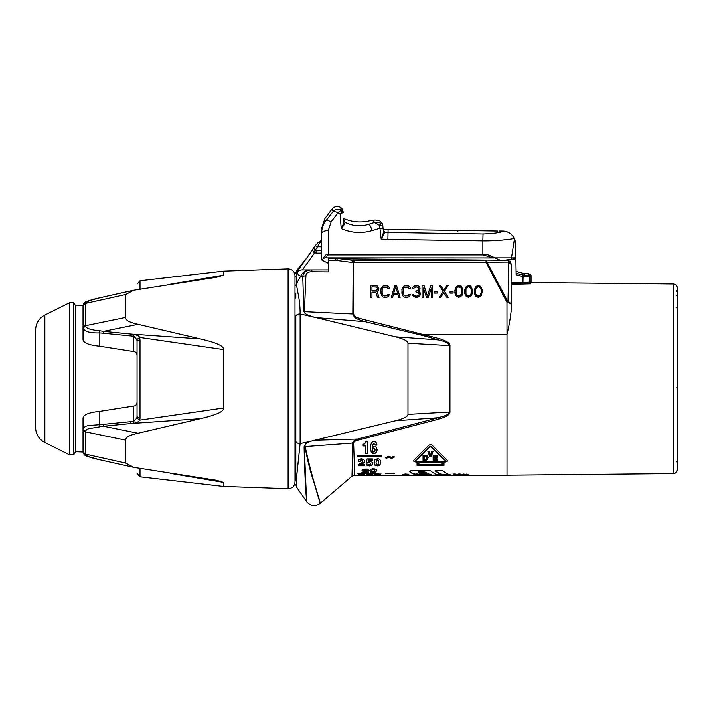 <?xml version="1.0" encoding="UTF-8"?>
<svg xmlns="http://www.w3.org/2000/svg" width="713" height="713" viewBox="0 0 713 713"><rect width="100%" height="100%" fill="white"/><g stroke="black" fill="none" stroke-linecap="round" stroke-linejoin="round"><path stroke-width="1.07" d="M353.532 314.005A4.153 1.916 -0.4 0 1 352.828 313.987L353.176 262.553L353.924 262.571L353.176 262.553L353.532 314.005C355.208 317.267 356.455 317.606 365.876 320.03L438.709 338.425C446.383 340.734 450.126 343.113 449.939 345.573L449.939 411.98C450.117 414.449 446.374 416.829 438.709 419.128L358.309 440.108C355.52 440.67 353.96 441.632 353.621 442.987L354.682 475.197L506.996 475.197L673.232 473.584L673.232 283.988L531.007 282.553M388.184 456.329L385.59 457.898A206.993 170.603 90 0 0 386.482 458.316L388.148 457.443L391.802 458.325L394.262 457.131A149.507 107.975 -90 0 1 393.424 456.552L391.704 457.256L388.184 456.329M417.034 462.612L417.034 465.384L443.967 465.384L443.967 462.612L447.523 461.097L446.926 460.037L432.533 445.625C431.187 444.261 429.832 444.261 428.477 445.625L414.075 460.037L413.487 461.061L417.034 462.612L413.504 460.901M358.443 464.787L358.167 465.785L364.726 465.785L364.726 464.742L360.555 464.742L361.634 464.101A180.781 135.648 -90 0 0 362.338 463.78L364.245 462.55L364.744 461.222L363.844 459.43L361.482 458.744L359.094 459.493L358.265 461.561L360.225 461.561L360.591 460.402L361.527 460.063L362.445 460.375L362.462 461.997L358.443 464.787M369.405 464.921L368.06 464.136L366.09 464.136L367.195 465.527L369.352 465.91L371.883 465.313L372.819 463.673L371.981 462.086L369.86 461.454L368.131 461.864L368.398 460.304L372.444 460.304L372.444 458.922L367.106 458.931A97.048 10.232 90 0 1 366.393 463.031L369.441 462.63L370.858 463.815L369.405 464.921M381.232 455.509L357.543 455.509L357.543 456.899L381.232 456.899L381.232 455.509M365.386 445.928L365.386 453.548L367.302 453.548L367.302 441.855L365.805 441.855L364.637 443.941L363.149 444.172L363.149 445.928L365.386 445.928L363.149 445.634M372.854 444.564L373.897 443.816L374.976 445.072L376.936 445.072C376.669 442.72 375.68 441.543 373.969 441.534C371.651 441.632 370.475 443.985 370.43 448.593L371.339 452.568L373.879 453.753L376.25 452.773L377.124 450.028L376.295 447.336L374.272 446.293L372.284 447.336L372.854 444.279L372.284 447.336M374.067 462.692L374.949 465.233L377.391 465.91L379.86 465.197L380.76 462.398C380.715 460.001 379.61 458.78 377.462 458.744L374.931 459.725L374.067 462.692M381.179 473.093L357.543 473.477L381.179 473.093M358.443 475.054L361.634 474.974A219.675 164.828 -90 0 0 362.338 474.938L364.744 474.493L361.482 473.94L358.265 474.555L362.462 474.644L358.443 475.054M367.106 473.993A97.485 10.285 90 0 1 366.393 474.822L372.819 474.911L368.131 474.617L372.444 473.985L367.106 473.985M374.067 474.76L380.76 474.715L377.462 473.94L374.067 474.76M366.081 471.489L368.487 470.09L367.578 469.074L362.837 469.118L361.999 470.286L363.969 470.286L365.27 469.439L366.518 470.054L361.901 472.532L368.461 472.532L368.461 471.997L364.29 471.997L365.368 471.667A206.948 155.282 -90 0 0 366.081 471.498L366.081 471.088A207.011 155.63 90 0 1 365.368 471.257L364.29 471.997M369.851 470.91L370.724 472.256L373.166 472.594L375.635 472.238L376.535 470.749C376.99 469.778 375.894 469.092 373.238 468.682L370.715 469.243L369.851 470.91M415.973 474.261L419.315 474.261A100.702 20.935 90 0 1 417.363 475.116L425.073 475.108A100.702 20.935 -90 0 0 427.034 474.27L428.442 474.261A108.964 37.263 90 0 0 431.793 475.116L450.456 474.867A108.135 36.987 -90 0 1 442.773 470.705L435.055 470.696A108.037 36.951 90 0 0 441.302 474.466L436.704 474.457A108.037 36.951 -90 0 1 430.456 470.705L412.301 470.696C410.162 470.812 409.289 471.177 409.672 471.81A108.189 37.005 90 0 0 413.344 473.985L415.973 474.261L413.344 473.566A107.806 37.014 -90 0 1 409.672 471.391L409.592 471.338M466.65 474.065L466.338 474.475L468.022 474.475L461.694 474.457L466.56 474.92L461.543 474.903C461.846 475.348 472.238 475.036 466.908 474.671C460.616 474.662 464.885 473.958 466.338 474.475L463.37 474.02M468.263 474.903L463.37 474.439M406.125 473.94L406.152 474.564L408.852 474.564L405.528 473.985L402.087 474.457L402.087 474.929L408.424 475.045L404.788 474.947L404.841 474.35L406.152 474.172M453.735 474.894L460.241 474.885L460.241 474.02L458.557 474.02L458.557 474.813L455.429 474.84L455.429 474.02L453.735 474.011L453.735 474.894M394.262 473.37A195.282 141.031 -90 0 1 393.424 473.209L385.59 473.566A290.69 239.586 90 0 0 386.482 473.69L394.262 473.361M511.105 286.038L511.105 304.201A4.153 1.916 180 0 0 506.961 302.285A4.153 1.738 -27.7 0 1 507.977 301.929L511.105 304.201L511.105 264.487L511.105 286.038L511.105 283.952L529.385 283.854L529.67 282.214L531.042 282.214L531.042 276.742L529.67 276.742L529.385 275.093L524.732 275.236L525.018 276.876L523.948 276.76L524.091 275.182L516.114 273.346M506.996 475.241L506.996 334.201C508.743 327.338 510.116 319.718 511.105 311.34L511.105 304.201M371.963 292.125L375.733 292.125L377.498 297.392L379.058 297.392L377.061 291.617L378.612 290.111L378.835 288.355L377.061 285.842L370.626 285.592L370.626 297.392L371.963 297.392L371.963 292.125M389.467 294.38L388.139 294.38L386.366 295.886L382.819 295.129L382.159 293.373L382.159 289.612L382.819 287.856L386.366 287.098L388.139 288.605L389.467 288.605L389.253 287.348L387.48 285.842L384.369 285.592L382.382 286.35L380.831 289.612L381.491 295.637L383.264 297.143L386.366 297.392L388.362 296.635L389.467 294.38M396.562 285.592L394.788 285.592L391.241 297.392L392.578 297.392L393.46 294.38L397.899 294.38L398.781 297.392L400.109 297.392L396.562 285.592L400.091 297.392M410.528 294.38L409.2 294.38L407.426 295.886L403.879 295.129L403.21 293.373L403.21 289.612L403.879 287.856L407.426 287.098L409.2 288.605L410.528 288.605L410.305 287.348L408.531 285.842L405.43 285.592L403.433 286.35L401.882 289.612L402.551 295.637L404.324 297.143L407.426 297.392L409.422 296.635L410.528 294.38M419.618 296.136L420.278 294.629L420.064 292.624L418.513 291.367L419.841 289.861L419.841 287.348L418.068 285.842L414.52 285.842L412.747 287.348L412.524 288.355L413.629 288.355L415.848 286.849L418.513 287.606L418.513 289.861L415.848 290.868L415.848 291.867L418.727 292.624L419.173 294.629L418.513 295.637L416.953 296.136L414.52 295.886L413.406 294.629L412.301 294.629L412.524 295.387L415.403 297.392L418.068 297.143L419.618 296.136M431.365 288.105L431.365 297.392L432.693 297.392L432.693 285.592L430.697 285.592L427.372 296.136L424.048 285.592L422.051 285.592L422.051 297.392L423.388 297.392L423.388 288.105L426.49 297.392L428.263 297.392L431.365 288.105M437.568 293.123L437.568 291.867L434.467 291.867L434.467 293.123L437.568 293.123L437.568 291.947L434.467 291.947L434.467 293.123M446.882 297.392L448.21 297.392L444.44 291.367L448.21 285.592L446.882 285.592L443.78 290.36L440.679 285.592L439.342 285.592L443.112 291.367L439.342 297.392L440.679 297.392L443.78 292.624L446.882 297.392M453.085 293.123L453.085 291.867L449.983 291.867L449.983 293.123L453.085 293.123L453.085 291.947L449.983 291.947L449.983 293.123M454.858 290.36L455.081 293.881L456.409 296.385L458.851 297.392L461.953 295.637L462.844 290.36L461.293 286.599L460.179 285.842L457.523 285.842L455.75 287.348L454.858 290.36M464.618 290.36L464.831 293.881L466.168 296.385L468.601 297.392L471.703 295.637L472.594 290.36L471.043 286.599L469.929 285.842L467.273 285.842L465.5 287.348L464.618 290.36M474.368 290.36L474.591 293.881L475.919 296.385L478.361 297.392L481.462 295.637L482.345 290.36L480.794 286.599L479.689 285.842L477.024 285.842L475.25 287.348L474.368 290.36M365.876 320.03L365.323 321.723L315.681 317.535C309.032 315.823 305.271 314.175 304.406 312.588L304.424 311.67L352.828 313.987C354.691 317.82 354.325 318.363 365.323 321.723L423.362 335.609L438.13 339.843L395.492 336.794C403.834 338.916 407.996 341.046 407.97 343.185L407.97 414.378L449.939 411.98M438.709 338.425L438.13 339.843C445.349 341.393 449.056 343.301 449.261 345.555L407.97 343.185M438.709 419.128L438.13 417.72C446.623 415.322 447.684 415.153 449.261 411.998L449.261 345.555A4.153 1.435 0 0 0 449.939 345.573M407.97 414.378C407.996 416.508 403.834 418.638 395.492 420.759L438.13 417.72L357.774 439.048C354.299 440.215 352.614 441.543 352.739 443.049L351.999 476.177L352.739 443.049L304.959 446.57L305.2 444.502L304.273 446.721L304.959 446.57C308.979 468.575 312.267 476.765 315.806 488.601L320.101 503.12C320.137 499.795 313.176 483.601 305.137 446.552M354.682 475.197L351.999 476.177L352.062 472.906M510.267 262.892L511.105 264.487L508.797 262.054L507.977 301.929L487.095 262.215A4.153 1.738 152.3 0 0 486.07 262.571L486.07 260.334L352.436 260.245L353.354 260.316L353.176 262.553L336.794 260.468L328.238 260.325L328.238 271.876L311.938 271.742C308.123 271.724 306.109 273.034 305.913 275.681L302.749 276.288C303.595 272.179 306.617 270.04 311.822 269.888L328.238 269.888L328.238 264.817M335.048 260.388L335.796 260.397M486.845 260.334L485.713 260.334M423.362 335.609L423.905 334.245L506.988 334.21L506.961 302.294L486.07 262.571L353.924 262.571L353.924 260.334L486.07 260.334A4.153 1.221 90 0 1 487.095 262.215L508.797 262.054A4.153 2.282 90 0 0 506.952 260.334A4.153 4.153 112.9 0 1 511.105 264.487A4.153 4.153 112.9 0 0 506.952 260.334L506.952 260.334M485.09 260.058L504.109 260.227L511.471 259.372L515.784 257.758M507.415 260.361L508.155 260.512M510.267 261.983L510.865 263.079M352.757 260.272L336.705 258.364M351.964 262.437L352.436 260.245L353.354 260.316L352.436 260.245M328.238 271.876L328.238 269.888L309.148 269.888C305.601 270.12 302.775 272.188 300.69 276.091L302.749 276.288L303.818 311.269L304.424 311.67L305.913 275.681M317.321 317.918L395.492 336.794M395.492 420.759L314.709 440.242L357.774 439.048L358.309 440.108M314.709 440.242L313.444 440.545C308.952 441.739 306.198 443.058 305.2 444.502M295.824 273.017L296.724 270.432L306.893 257.767L297.063 271.689C297.571 274.255 298.783 275.726 300.69 276.091L296.421 283.801L296.715 270.566L296.421 283.801C297.722 293.872 300.12 299.799 300.12 313.978A4.153 2.513 180 0 0 299.977 313.978A4.153 2.513 180 0 0 295.824 316.492L295.824 441.071A4.153 2.513 0 0 0 299.977 443.584A4.153 2.513 0 0 0 300.12 443.584L296.929 473.584L296.563 487.077L296.938 473.851L300.12 443.584L311.367 441.142M303.863 273.435L304.246 272.901M307.009 270.806L307.927 270.45M328.238 270.771L328.238 270.12M333.345 258.338L328.238 258.338L334.852 258.338L328.238 258.338L328.238 260.325L328.238 258.855M328.96 258.338L330.386 258.338M333.595 258.338L337.294 258.427L335.805 258.338L335.805 260.397M506.729 260.334L500.161 260.192L494.679 257.848C490.339 255.299 486.391 254.078 482.844 254.184L482.844 240.878C499.581 241.083 514.857 238.65 514.144 238.329L514.43 238.944A12.469 12.469 0 0 1 515.597 243.989A12.469 12.469 0 0 0 514.43 238.944L511.471 257.848L515.74 257.848M340.395 258.801L500.161 260.192M382.729 224.827L382.961 227.429C382.926 225.878 381.74 225.183 379.405 225.326L379.976 228.294L379.405 225.326L374.583 222.483C372.418 219.372 372.418 219.372 374.592 222.483L369.129 224.167C361.081 226.85 352.988 226.235 344.851 222.313C345.315 223.124 344.094 225.219 341.206 228.606L340.119 214.221L342.276 210.968L343.22 212.358L340.119 214.221L338.015 212.937L331.189 221.779L326.509 220.05C323.354 223.552 321.715 228.008 321.59 233.436L321.59 259.915L328.238 263.24M321.964 260.129L323.203 258.525L324.941 257.848L494.207 257.928M328.238 258.338L337.294 258.427L336.794 260.468M321.59 233.454L321.59 233.436A6.649 2.807 180 0 1 328.238 230.629L328.238 254.184C326.376 254.024 324.7 255.468 323.203 258.525M324.941 257.848L328.238 254.889L328.238 254.184L482.844 254.184L482.844 254.889L328.238 254.889M343.719 219.372L344.851 222.313L343.791 220.852C343.951 222.367 343.087 224.952 341.206 228.606C351.429 233.017 361.741 233.668 372.141 230.566A12.469 1.631 -106.5 0 0 369.129 224.167C368.193 220.041 368.193 220.041 369.129 224.167M372.141 230.566L379.976 228.294L381.17 239.096L387.872 239.39L482.844 240.878L483.013 233.998L384.984 232.402L458.78 233.614M326.509 220.05L333.158 211.511C331.563 208.33 331.563 208.321 333.158 211.511A6.649 2.353 35.6 0 1 338.015 212.937L341.171 210.068C340.609 206.636 340.609 206.636 341.179 210.068A6.649 6.364 164.2 0 0 333.158 211.511M483.485 240.878L492.416 240.727M501.809 240.129L508.93 239.336M516.078 271.582L516.132 274.755L522.522 276.484L522.959 274.906M515.597 243.989L516.132 274.755M511.471 259.372L511.471 257.848L494.679 257.848M493.066 257.848L482.844 254.889M514.144 238.329L514.144 238.329A12.469 12.46 -25 0 0 503.021 231.137L503.021 231.137C501.007 232.563 494.341 233.516 483.013 233.998L465.313 233.721M499.465 231.03L503.021 231.057M497.808 231.048L457.906 230.451L457.906 231.226M384.984 232.402L381.17 239.096C382.943 234.907 383.692 232.162 383.407 230.852L384.984 232.402L383.407 230.504M384.931 232.331L383.639 231.672M380.341 221.217L382.391 223.82L383.407 230.852M343.791 220.852L343.889 221.404M343.657 218.517L343.853 221.262M342.276 210.968L342.276 210.754C341.117 206.93 341.117 206.93 342.276 210.754L341.171 210.068M374.717 222.447L376.981 222.251C374.842 219.363 374.842 219.363 376.981 222.251L381.214 223.231C378.532 219.702 378.532 219.702 381.214 223.231L382.337 223.855M379.405 225.326L381.214 223.231M343.336 218.374C351.411 221.948 359.78 222.857 368.434 221.092L372.952 220.139M516.078 271.395L524.091 273.542A2.495 2.495 0 0 0 524.732 273.632L524.732 275.236L524.091 275.182L524.091 273.542M529.429 283.881L522.674 284.059L522.522 276.484L523.948 276.76M528.93 273.988L530.98 276.279A1.667 1.667 0 0 1 531.042 276.742L528.93 274.692L530.989 276.296M528.93 274.692L528.146 273.632L524.732 273.632M528.146 273.632A1.667 1.667 0 0 1 529.759 274.897M309.148 269.888L301.198 269.888L302.41 269.888L314.736 252.643M304.406 312.588L303.818 311.269M295.824 316.492L295.824 480.812L294.986 480.812L294.986 482.033L294.986 275.53L294.986 480.812M304.094 446.739C304.995 489.653 306.848 501.391 306.608 501.622L304.273 446.721M295.824 441.071C295.824 498.931 295.824 498.931 295.824 441.071M295.824 467.416L295.824 462.987M312.864 249.497L306.822 257.865L313.551 247.946C312.544 249.648 312.624 251.083 313.8 252.259L316.091 253.151L321.59 253.07M314.789 246.243A3.324 1.194 -143.4 0 1 314.825 246.19A3.324 1.194 36.6 0 0 314.772 246.279L314.29 246.93A250.263 226.832 2 0 0 314.032 247.286L313.88 247.5A250.263 226.832 2 0 0 313.747 247.669L314.95 250.334L316.091 250.78L314.941 250.334M316.536 253.142L316.091 253.151L316.536 253.142M321.59 240.468L317.882 242.714L314.825 246.19L317.891 242.714L321.59 242.135L319.896 242.117L321.59 240.941M319.896 242.117L317.543 246.769L321.59 246.823M313.8 252.259L317.543 246.769A3.324 1.194 36.6 0 0 314.834 246.181A3.324 1.194 -143.4 0 1 314.861 246.145M335.885 258.338L333.363 258.338M297.063 271.689L301.198 269.888M295.824 276.751L294.986 276.751M139.989 339.299L139.65 337.409C139.329 336.171 137.377 335.137 133.794 334.317L103.563 331.322L138.09 324.299C129.49 322.463 125.345 320.182 125.657 317.428L125.657 294.531L133.759 290.227L216.699 277.241L223.472 275.191L223.472 271.136L288.105 268.881C292.268 269.166 294.558 271.386 294.986 275.53M138.09 324.299L200.344 338.889C216.547 342.614 224.256 346.161 223.472 349.53L223.472 408.023L139.65 420.144L140.006 417.568A3.324 1.319 0 0 1 137.056 416.258L137.056 401.847C136.967 404.423 135.853 405.822 133.714 406.036L99.802 411.356L99.802 424.672C86.576 425.777 85.159 425.037 83.029 429.582L83.029 430.01A3.324 1.916 0 0 0 85.4 431.837L125.657 440.135C125.506 437.283 129.65 434.992 138.081 433.263L103.563 426.231L130.871 423.531L130.835 421.641L103.545 424.342L103.563 426.231L99.749 426.82C88.323 429.021 87.449 427.996 85.4 431.356L85.4 454.448L89.535 456.98L99.749 459.742M137.056 289.594C137.056 282.277 137.056 282.277 137.056 289.594M137.056 355.315L137.056 416.624M137.056 467.96C137.056 475.286 137.056 475.286 137.056 467.96M137.056 418.46L137.056 339.094M139.989 418.273L139.9 419.137M138.375 468.183A3.324 3.057 180 0 0 140.006 468.78L140.006 476.783L223.472 486.418L223.472 482.362L170.291 473.343M99.802 411.356C88.492 412.524 82.904 414.859 83.029 418.344L83.029 451.507A3.324 2.718 0 0 0 85.4 454.11L125.657 463.031L133.759 467.336L216.699 480.312L223.472 482.362M130.835 421.641L133.714 421.347L136.869 418.014L137.056 416.258M140.006 417.568L140.006 339.985A3.324 1.319 180 0 0 137.056 341.295L137.056 340.939M137.056 341.295L136.869 339.54L133.768 336.215L133.714 351.527L99.802 346.197C88.492 345.03 82.904 342.703 83.029 339.219L83.029 327.971C84.214 331.509 89.802 333.149 99.802 332.891L99.749 330.743L103.563 331.322L103.545 333.212L133.768 336.215L133.794 334.317M137.056 355.707C136.958 353.131 135.844 351.741 133.714 351.527M139.989 289.077L140.006 288.774A3.324 3.057 0 0 0 138.375 289.371M223.481 275.2L169.935 284.273M98.234 298.15C93.412 299.184 84.945 301.724 84.847 302.401L83.029 306.046A3.324 2.718 0 0 1 85.4 303.444L89.089 300.734L99.749 297.82M83.029 306.046L83.029 327.971L85.4 326.206L85.4 303.444L125.657 294.531M83.029 327.971L83.029 327.552A3.324 1.916 0 0 1 85.4 325.716L125.657 317.428M85.4 326.206C86.478 328.488 91.255 330.003 99.749 330.743M200.344 338.889L131.13 334.049M136.869 339.54L139.65 337.409L223.472 349.53M137.172 433.451L200.326 418.674C216.547 414.948 224.256 411.392 223.472 408.032M212.135 415.322L212.741 415.135M125.657 463.031L125.657 440.135M98.269 459.422C92.895 458.254 85.168 455.865 84.874 455.17L83.029 451.507L85.4 454.448M103.545 424.342L99.802 424.672L99.749 426.82M136.869 418.014L139.65 420.144C139.017 421.561 137.048 422.595 133.741 423.246L130.871 423.531M131.014 423.522L200.326 418.674M44.857 315.057L44.857 442.506A16.622 16.622 0 0 1 35.65 427.622L35.65 329.932A16.622 16.622 0 0 1 44.857 315.057L69.589 302.722L69.589 454.832L73.751 454.832L75.551 451.721L83.038 452.024M75.551 451.721L75.551 305.841L83.038 305.529L83.109 304.932M73.751 454.832L73.751 302.722L75.551 305.841M69.589 302.722L73.751 302.722M44.857 442.506L69.589 454.832M371.963 292.196L371.963 297.392M370.626 297.392L370.626 285.672L377.061 285.922L378.612 287.678L378.835 289.362M377.061 291.617L379.031 297.392M371.963 290.69L376.17 290.69L377.498 289.113L376.17 290.619L371.963 290.69M371.963 290.619L371.963 286.849L376.838 287.098L377.498 289.113M388.139 294.38L389.458 294.46M380.831 293.373L381.045 288.435L383.264 285.922L387.48 285.922L389.253 287.428L389.458 288.605M382.159 293.373L382.819 295.209L384.369 295.966L387.257 295.708L388.139 294.46M394.788 285.592L396.562 285.672M391.268 297.392L394.788 285.672M393.683 293.373L397.676 293.453L393.683 293.373L395.679 286.599L397.676 293.373M409.2 294.38L410.519 294.46M401.882 293.373L402.105 288.435L404.324 285.922L408.531 285.922L410.305 287.428L410.519 288.605M403.21 293.373L403.879 295.209L405.43 295.966L408.308 295.708L409.2 294.46M413.406 294.629L414.075 295.708L415.626 296.216L418.068 295.966L419.173 294.629M412.328 294.71L413.406 294.71M415.848 291.867L415.848 290.94L418.068 290.441L418.95 288.854M412.747 287.348L414.52 285.922L418.068 285.922L419.841 287.428L420.064 288.854M412.542 288.355L412.747 287.428M418.513 291.367L420.064 292.695L420.278 294.629M431.365 297.392L431.365 288.186M423.388 288.186L423.388 297.392M422.051 297.392L422.051 285.672L424.048 285.672L427.372 296.216L430.697 285.672L432.693 285.672L432.693 297.392M443.112 291.367L439.395 297.392M440.679 285.592L443.78 290.441L446.882 285.672L448.165 285.672M439.395 285.672L440.679 285.672M444.44 291.367L448.165 297.392M454.858 292.624L455.75 287.428L458.851 285.672L461.953 287.428L462.844 292.624M455.972 292.375L456.186 293.952L457.746 295.966L459.956 295.966L461.507 293.952L461.73 292.375L460.625 295.387L458.851 296.136L457.078 295.387L456.186 293.881L456.186 289.113L457.078 287.606L458.851 286.849L460.625 287.606L461.507 289.113L461.73 292.375M464.618 292.624L465.5 287.428L468.601 285.672L471.703 287.428L472.594 292.624M465.723 292.375L465.945 293.952L467.496 295.966L469.715 295.966L471.266 293.952L471.489 292.375L470.375 295.387L468.601 296.136L466.828 295.387L465.945 293.881L465.945 289.113L466.828 287.606L468.601 286.849L470.375 287.606L471.266 289.113L471.489 292.375M474.368 292.624L475.25 287.428L478.361 285.672L481.462 287.428L482.345 292.624M475.473 292.375L475.696 293.952L477.247 295.966L479.466 295.966L481.017 293.952L481.239 292.375L480.134 295.387L478.361 296.136L476.587 295.387L475.696 293.881L475.696 289.113L476.587 287.606L478.361 286.849L480.134 287.606L481.017 289.113L481.239 292.375M673.232 473.584A4.153 4.153 180 0 0 677.35 469.421L677.35 288.141A4.153 4.153 0 0 0 673.232 283.979L673.232 283.979M677.35 367.347L677.35 369.566M677.35 387.988L676.102 387.854L677.35 387.988L677.35 396.954M677.35 294.344L677.35 293.471M676.102 295.449L677.35 295.449L677.35 307.749L676.102 307.749M394.262 456.792L391.802 457.978L388.148 457.104L386.482 457.969A207.073 170.915 -90 0 1 385.786 457.639M447.506 460.892L443.967 462.612M443.967 465.01L417.034 465.01M442.096 462.256L418.905 462.612L442.096 462.256M416.107 461.525L415.527 460.429L416.107 461.168L415.527 460.429L429.921 446.543L431.08 446.543L445.482 460.429L444.903 461.525L416.107 461.525L415.527 460.776L429.921 446.837L431.08 446.837L445.482 460.776L444.903 461.525M418.905 462.612L418.905 464.439L442.096 464.439L442.096 462.612M423.023 455.447L423.023 460.375L426.695 460.206L428.094 457.933L427.069 455.794L423.023 455.447L423.023 460.028L426.695 459.849L428.094 457.586M437.506 455.447L433.121 455.447L433.121 460.028L437.648 460.028L437.648 459.564L434.351 459.564L434.351 458.343L437.229 458.343L437.229 457.452L434.351 457.452L434.351 456.4L437.506 456.4L437.506 455.447L437.506 456.062L434.351 456.4M433.121 455.447L433.121 460.375L437.648 460.375L437.648 459.564M429.181 451.151L427.809 451.151A99.677 27.887 90 0 0 429.886 456.837L431.044 456.837A99.677 27.887 -90 0 0 433.112 451.16L431.784 451.151A98.679 23.636 90 0 1 430.5 455.411A98.822 24.385 -90 0 1 429.181 451.16M426.864 457.942L426.499 456.472L424.253 456.062L426.499 456.81L426.864 457.942L426.499 459.154L424.253 459.564L424.253 456.4M434.351 458.343L437.229 457.996L437.229 457.452M433.005 451.151A99.25 27.878 90 0 1 431.044 456.489L429.886 456.498A99.25 27.878 -90 0 1 427.916 451.151M362.783 461.159L362.445 460.028L361.527 459.716L360.591 460.045L360.225 461.204L358.265 461.561M364.744 460.865L364.245 462.184L362.338 463.397A180.737 135.88 90 0 1 361.634 463.726L360.555 464.742M364.726 465.411L358.176 465.411M370.858 463.815L369.441 462.265L366.393 462.657M372.444 459.947L368.398 459.947L368.131 461.864M372.819 463.298L371.883 464.938L369.352 465.536L367.195 465.152L366.09 463.771M381.232 456.561L357.543 456.561M367.302 453.218L365.386 453.218M376.901 444.778L374.976 444.778L373.897 443.531L372.854 444.279M377.124 449.725L376.25 452.461L373.879 453.432L371.339 452.247L370.43 448.29M375.163 450.215L374.788 448.522L373.799 447.987L372.792 448.45L372.391 450.17L372.792 448.753L373.799 448.281L374.788 448.816L374.824 451.561L373.817 452.087L372.783 451.605L372.391 450.17M380.76 462.042L379.86 464.823L377.391 465.536L374.949 464.858L374.067 462.327M378.799 462.443L378.469 460.241L377.444 459.716L376.348 460.286L376.036 462.773L376.348 460.643L377.444 460.063L378.469 460.589L378.496 464.439L376.384 464.555L376.036 462.773M362.783 474.475L362.445 473.904M360.225 474.555L358.96 474.145M364.744 474.074L362.338 474.51M368.095 474.822L366.393 474.403M372.819 474.501L370.858 474.724M376.036 474.724L374.067 474.35M380.76 474.297L377.409 475.072L376.036 474.778L376.348 473.958L378.469 474.359M366.518 470.054L365.27 469.047L363.969 469.885L362.035 469.885M368.487 469.698L366.081 471.088M362.061 472.131L368.461 471.997M376.535 470.749L375.635 471.837L373.166 472.193L370.724 471.846L369.851 470.509M374.575 470.767L374.254 469.35L373.22 469.047L372.133 469.377L371.812 470.945L372.133 469.769L374.254 469.742L374.272 471.837L372.159 471.899L371.812 470.945M419.315 474.27L415.973 473.842M435.536 470.696A107.645 36.96 -90 0 0 441.302 474.038L441.302 474.466M449.627 474.662L431.793 475.116M428.442 474.261L427.034 474.27M431.793 474.68A108.59 37.281 -90 0 1 428.442 473.842M427.034 473.842A100.292 20.935 90 0 1 425.073 474.68L418.584 474.689M426.41 473.307L426.41 472.888A107.815 37.023 -90 0 1 424.779 471.872L418.059 471.881L424.779 472.291A108.198 37.005 90 0 0 426.41 473.307L419.69 473.298A108.198 37.005 -90 0 1 418.059 472.291M463.37 474.35L462.051 474.225M405.055 474.698L402.087 474.457M408.291 474.154L406.152 474.154M460.241 474.475L458.557 474.68M455.429 474.689L453.735 474.484M506.952 334.219L424.333 334.245M353.621 442.987L352.739 443.049M334.852 258.338L332.508 258.338M328.238 230.629L331.189 221.779M511.105 282.428L522.522 282.428L522.522 284.086L512.148 284.086M511.105 259.425L515.864 259.398M383.184 228.436L383.273 229.274L388.086 229.452L387.872 239.39M379.976 228.294C382.213 228.24 383.3 228.686 383.246 229.639M343.167 212.153L342.276 210.754M531.042 276.742L531.042 275.779A1.667 1.667 0 0 0 530.668 274.728L529.18 274.006M525.018 276.876L529.67 276.733L529.67 282.214L522.959 282.428L523.101 274.942M529.483 283.854A1.667 1.64 165.5 0 0 531.042 282.214A1.667 1.667 0 0 1 529.411 283.881M528.146 274.086A1.667 1.658 0 0 1 529.492 274.763M311.938 271.742L311.822 269.888L328.238 269.888M300.12 443.584L300.12 313.978L315.681 317.535M296.421 283.801L295.824 285.637M321.59 250.709L316.091 250.78L316.091 253.151M223.472 486.418L288.105 488.672L288.105 268.881M133.741 423.246L133.714 406.036M137.056 284.077L140.006 280.77L140.006 288.774M83.029 305.761L85.4 303.105M99.802 346.197L99.802 332.891L103.545 333.212M130.951 334.032A3.324 0.588 95.8 0 0 130.925 335.921M83.029 429.582L85.4 431.356M486.649 260.334L484.555 260.334M510.918 263.257L510.722 262.749M510.588 262.473L508.788 260.762M295.824 484.706L296.563 487.077L306.599 501.622C310.601 506.203 315.119 506.791 320.146 503.36L351.999 476.177M340.743 207.474C337.401 205.807 334.486 206.36 331.982 209.141L324.941 218.481L321.59 228.49M388.086 229.452L457.906 230.424M343.087 211.654L342.222 209.266M382.186 223.57L381.598 222.821M381.125 222.224L380.671 221.636M380.582 221.52L379.218 220.584L375.386 220.076M372.908 220.148L375.341 220.067M342.801 210.807L342.445 209.738M342.231 209.078L340.752 207.474M383.71 231.761L383.478 231.208M502.977 231.057C508.004 231.306 511.702 233.677 514.082 238.187L514.118 238.267M321.59 252.438L321.59 253.4M321.59 254.283L321.59 256.279M321.59 256.573L321.59 257.028M321.59 242.821L321.59 238.231M321.59 237.429L321.59 235.058M295.824 298.052L295.824 293.435M314.914 252.946L313.773 252.233C312.597 250.593 312.508 249.185 313.488 248.017L314.825 246.19L313.479 248.017M317.891 242.714L320.85 240.789M288.105 488.672C292.268 488.396 294.558 486.177 294.986 482.033M98.332 298.123L133.759 290.227L98.323 298.132M140.006 476.783L137.056 473.485M98.332 459.43L133.759 467.336M137.048 402.248L137.048 416.615M137.048 355.315L137.048 340.939M140.006 280.77L223.472 271.136M114.035 462.96L98.314 459.43M83.118 452.666L84.081 454.511M84.33 454.751L84.847 455.152M85.328 455.447L86.193 455.874M86.638 456.062L98.234 459.413M98.269 298.141L89.232 300.556L83.849 303.31M83.555 303.747L83.287 304.317M353.924 260.334L353.354 260.316M676.316 291.537L677.35 290.316M676.102 461.07L677.35 462.318"/></g></svg>

